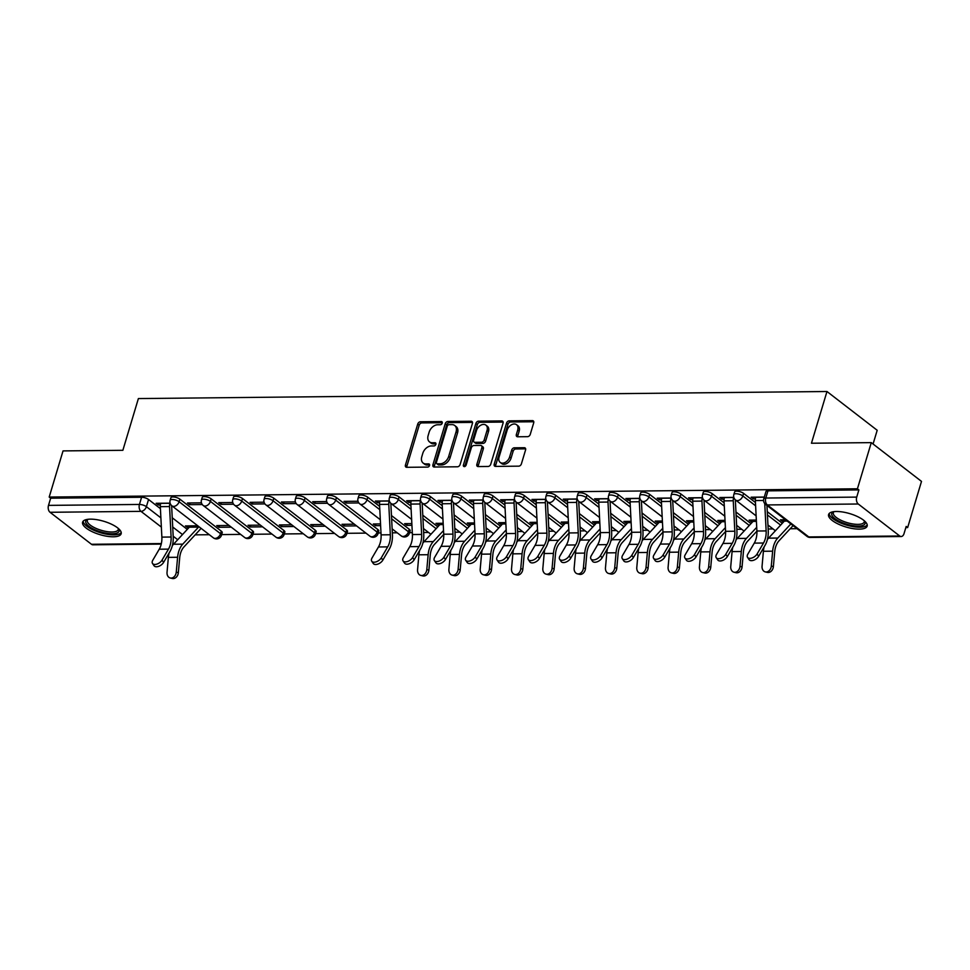 <?xml version="1.0" encoding="UTF-8"?>
<svg xmlns="http://www.w3.org/2000/svg" width="970" height="970" viewBox="0 0 970 970"><rect width="100%" height="100%" fill="white"/><g stroke="black" fill="none" stroke-linecap="round" stroke-linejoin="round"><path stroke-width="1.45" d="M442.223 423.138A1.77 1.237 -52.3 0 0 441.326 421.562L420.386 421.768A2.534 1.77 -52.3 0 0 417.73 424.072L405.436 465.054A2.534 1.77 -52.3 0 0 405.86 467.031A2.534 1.77 -52.3 0 0 406.721 467.31L427.661 467.091A1.77 1.237 -52.3 0 0 428.619 463.902L425.915 463.927A8.099 5.65 -52.3 0 1 423.138 463.066A8.099 5.65 -52.3 0 1 421.792 456.712L422.811 453.293A8.099 5.65 -52.3 0 1 431.31 445.945L434.014 445.921A1.77 1.237 -52.3 0 0 434.972 442.732L432.268 442.757A8.099 5.65 -52.3 0 1 429.492 441.883A8.099 5.65 -52.3 0 1 428.146 435.542L429.164 432.123A8.099 5.65 -52.3 0 1 437.664 424.775L440.368 424.739A1.77 1.237 -52.3 0 0 442.223 423.138M90.452 519.144A20.128 6.948 -163.3 0 0 82.596 522.175A20.128 6.948 -163.3 0 0 92.211 531.693A20.128 6.948 -163.3 0 0 113.296 536.786A20.128 6.948 -163.3 0 0 121.153 533.755A20.128 6.948 -163.3 0 0 111.538 524.236A20.128 6.948 -163.3 0 0 90.452 519.144M836.455 511.493A20.128 6.948 -163.3 0 0 828.598 514.536A20.128 6.948 -163.3 0 0 838.213 524.042A20.128 6.948 -163.3 0 0 859.299 529.135A20.128 6.948 -163.3 0 0 867.156 526.104A20.128 6.948 -163.3 0 0 857.541 516.586A20.128 6.948 -163.3 0 0 836.455 511.493M527.595 436.67A2.534 1.77 -52.3 0 0 530.25 434.378L533.694 422.884A2.534 1.77 -52.3 0 0 533.282 420.895A2.534 1.77 -52.3 0 0 532.409 420.628L509.165 420.859A2.534 1.77 -52.3 0 0 506.51 423.162L494.215 464.145A2.534 1.77 -52.3 0 0 494.639 466.121A2.534 1.77 -52.3 0 0 495.5 466.4L518.756 466.158A2.534 1.77 -52.3 0 0 521.399 463.866L525.57 449.971A2.534 1.77 -52.3 0 0 525.146 447.982A2.534 1.77 -52.3 0 0 524.285 447.716L514.33 447.813A2.534 1.77 -52.3 0 0 511.675 450.116L509.614 457.003A6.778 4.729 -52.3 0 1 500.205 462.423A6.778 4.729 -52.3 0 1 499.065 457.112L507.164 430.134A6.778 4.729 -52.3 0 1 516.573 424.714A6.778 4.729 -52.3 0 1 517.701 430.025L516.355 434.524A2.534 1.77 -52.3 0 0 516.78 436.5A2.534 1.77 -52.3 0 0 517.64 436.779L527.595 436.67M49.191 497.064L63.038 450.904L122.863 450.298L138.383 398.573L826.973 391.504L811.453 443.229L871.278 442.623L857.431 488.783L49.191 497.064L50.658 498.192L48.5 505.382L139.438 504.448A5.165 1.782 16.7 0 1 146.385 506.679L160.887 517.871M472.414 423.502A2.534 1.77 -52.3 0 0 471.99 421.526A2.534 1.77 -52.3 0 0 471.129 421.247L447.873 421.489A2.534 1.77 -52.3 0 0 445.218 423.781L432.923 464.763A2.534 1.77 -52.3 0 0 433.347 466.752A2.534 1.77 -52.3 0 0 434.22 467.019L457.464 466.788A2.534 1.77 -52.3 0 0 460.12 464.484L472.414 423.502M478.513 421.174L501.769 420.931A2.534 1.77 -52.3 0 1 502.63 421.21A2.534 1.77 -52.3 0 1 503.054 423.199L490.759 464.169A2.534 1.77 -52.3 0 1 488.104 466.473L478.161 466.57A2.534 1.77 -52.3 0 1 477.288 466.303A2.534 1.77 -52.3 0 1 476.876 464.315L481.86 447.691A2.534 1.77 -52.3 0 0 481.435 445.715A2.534 1.77 -52.3 0 0 480.574 445.436L473.966 445.509A2.534 1.77 -52.3 0 0 471.311 447.8L466.121 465.103A1.77 1.237 -52.3 0 1 463.369 465.139L475.87 423.478A2.534 1.77 -52.3 0 1 478.513 421.174L479.98 422.302L503.139 422.071M871.278 442.623L921.5 481.399L907.653 527.559L905.847 527.571M195.14 534.858L209.326 534.712M221.657 534.591L240.645 534.397M252.976 534.264L271.964 534.07M284.295 533.949L303.283 533.755M315.602 533.621L334.601 533.427M346.921 533.306L365.908 533.112M378.239 532.979L380.992 532.954M392.341 532.845L397.227 532.785M409.558 532.663L412.311 532.639M423.66 532.518L428.546 532.469M454.978 532.203L459.865 532.142M486.297 531.875L491.184 531.827M517.616 531.56L522.503 531.499M548.935 531.233L553.821 531.184M580.242 530.917L585.14 530.857M611.561 530.59L616.459 530.541M642.88 530.275L647.766 530.226M674.198 529.947L679.085 529.899M705.517 529.632L710.404 529.584M736.836 529.305L741.723 529.256M768.155 528.989L773.041 528.941M790.162 528.759L797.061 528.686M873.073 444.005L877.195 430.28L826.973 391.504M857.431 488.783L858.886 489.911L856.728 497.101A5.165 3.237 89.4 0 0 858.268 504L899.711 535.998A5.165 3.237 89.4 0 0 901.154 536.519A5.165 3.237 89.4 0 0 904.028 533.621L906.186 526.419L907.653 527.559M50.658 498.192L141.596 497.258A5.165 1.782 16.7 0 1 148.543 499.489L160.414 508.656M172.236 517.774L187.283 529.39M161.238 544.097L92.926 544.8A5.165 3.237 -90.6 0 1 91.471 544.279L50.04 512.281A5.165 3.237 -90.6 0 1 48.5 505.382M201.433 502.836L187.452 502.981L189.647 504.679L190.156 502.957M229.078 525.461L216.734 525.595L218.929 527.292L219.45 525.558M232.751 502.521L218.771 502.654L220.966 504.351L221.475 502.63M260.396 525.146L248.053 525.267L250.248 526.965L250.769 525.243M264.07 502.193L250.078 502.339L252.285 504.036L252.794 502.314M291.715 524.818L279.372 524.952L281.567 526.649L282.088 524.915M295.377 501.878L281.397 502.011L283.592 503.709L284.113 501.987M323.034 524.503L310.691 524.625L312.886 526.322L313.395 524.6M326.696 501.551L312.716 501.696L314.911 503.394L315.432 501.672M354.341 524.176L342.01 524.309L344.204 526.007L344.714 524.273M358.015 501.235L344.035 501.369L346.229 503.066L346.751 501.344M380.531 523.909L373.317 523.982L375.523 525.679L376.033 523.958M389.334 500.908L375.354 501.053L377.548 502.751L378.07 501.029M411.85 523.594L404.635 523.667L406.83 525.364L407.351 523.63M420.653 500.593L406.672 500.726L408.867 502.424L409.388 500.702M443.169 523.266L435.954 523.339L438.149 525.037L438.67 523.315M451.971 500.265L437.991 500.411L440.186 502.108L440.707 500.387M474.488 522.951L467.273 523.024L469.468 524.721L469.989 522.988M483.29 499.95L469.31 500.096L471.505 501.781L472.014 500.059M505.806 522.624L498.592 522.697L500.787 524.394L501.308 522.672M514.609 499.623L500.629 499.768L502.824 501.466L503.333 499.744M537.125 522.309L529.911 522.381L532.106 524.079L532.627 522.357M545.928 499.308L531.936 499.453L534.143 501.138L534.652 499.417M568.444 521.981L561.23 522.054L563.424 523.751L563.946 522.03M577.235 498.98L563.255 499.126L565.449 500.823L565.971 499.101M599.751 521.666L592.549 521.739L594.743 523.436L595.253 521.714M608.554 498.665L594.574 498.81L596.768 500.496L597.29 498.774M631.07 521.339L623.868 521.411L626.062 523.109L626.571 521.387M639.873 498.337L625.893 498.483L628.087 500.18L628.609 498.459M662.389 521.023L655.174 521.096L657.381 522.794L657.89 521.072M671.191 498.022L657.211 498.168L659.406 499.853L659.927 498.131M693.708 520.696L686.493 520.769L688.688 522.466L689.209 520.745M702.51 497.695L688.53 497.84L690.725 499.538L691.246 497.816M725.026 520.381L717.812 520.453L720.007 522.151L720.528 520.429M733.829 497.38L719.849 497.525L722.044 499.211L722.565 497.489M756.345 520.053L749.131 520.126L751.326 521.824L751.847 520.102M764.299 497.064L751.168 497.198L753.363 498.895L753.872 497.173M785.494 519.762L780.45 519.811L782.644 521.508L783.166 519.787M743.578 493.378L742.814 495.937A5.165 1.782 16.7 0 0 737.503 493.851A5.165 1.782 16.7 0 0 733.853 494.494L734.617 491.935A5.165 1.782 -163.3 0 1 738.267 491.293A5.165 1.782 -163.3 0 1 743.578 493.378L755.448 502.545M767.27 511.675L782.317 523.291M712.259 493.706L711.495 496.252A5.165 1.782 16.7 0 0 706.184 494.166A5.165 1.782 16.7 0 0 702.535 494.809L703.298 492.263A5.165 1.782 -163.3 0 1 706.948 491.62A5.165 1.782 -163.3 0 1 712.259 493.706L724.129 502.872M735.951 511.99L750.998 523.618M680.94 494.021L680.176 496.579A5.165 1.782 16.7 0 0 674.865 494.494A5.165 1.782 16.7 0 0 671.216 495.136L671.98 492.578A5.165 1.782 -163.3 0 1 675.629 491.935A5.165 1.782 -163.3 0 1 680.94 494.021L692.81 503.187M704.632 512.318L719.679 523.933M649.621 494.348L648.857 496.895A5.165 1.782 16.7 0 0 643.546 494.809A5.165 1.782 16.7 0 0 639.897 495.452L640.661 492.905A5.165 1.782 -163.3 0 1 644.31 492.263A5.165 1.782 -163.3 0 1 649.621 494.348L661.491 503.515M673.313 512.633L688.361 524.261M618.302 494.664L617.538 497.222A5.165 1.782 16.7 0 0 612.228 495.136A5.165 1.782 16.7 0 0 608.578 495.779L609.342 493.221A5.165 1.782 -163.3 0 1 612.991 492.578A5.165 1.782 -163.3 0 1 618.302 494.664L630.185 503.83M641.995 512.96L657.042 524.576M586.983 494.991L586.219 497.537A5.165 1.782 16.7 0 0 580.909 495.452A5.165 1.782 16.7 0 0 577.259 496.094L578.035 493.548A5.165 1.782 -163.3 0 1 581.673 492.905A5.165 1.782 -163.3 0 1 586.983 494.991L598.866 504.157M610.676 513.275L625.723 524.903M555.664 495.306L554.901 497.865A5.165 1.782 16.7 0 0 549.59 495.779A5.165 1.782 16.7 0 0 545.952 496.422L546.716 493.863A5.165 1.782 -163.3 0 1 550.366 493.221A5.165 1.782 -163.3 0 1 555.664 495.306L567.547 504.473M579.369 513.603L594.416 525.219M524.358 495.634L523.582 498.18A5.165 1.782 16.7 0 0 518.283 496.094A5.165 1.782 16.7 0 0 514.633 496.737L515.397 494.191A5.165 1.782 -163.3 0 1 519.047 493.548A5.165 1.782 -163.3 0 1 524.358 495.634L536.228 504.8M548.05 513.918L563.097 525.546M493.039 495.949L492.275 498.507A5.165 1.782 16.7 0 0 486.964 496.422A5.165 1.782 16.7 0 0 483.315 497.064L484.078 494.506A5.165 1.782 -163.3 0 1 487.728 493.863A5.165 1.782 -163.3 0 1 493.039 495.949L504.909 505.115M516.731 514.245L531.778 525.861M461.72 496.276L460.956 498.822A5.165 1.782 16.7 0 0 455.645 496.737A5.165 1.782 16.7 0 0 451.996 497.38L452.76 494.833A5.165 1.782 -163.3 0 1 456.409 494.191A5.165 1.782 -163.3 0 1 461.72 496.276L473.59 505.443M485.412 514.561L500.459 526.189M430.401 496.591L429.637 499.15A5.165 1.782 16.7 0 0 424.326 497.064A5.165 1.782 16.7 0 0 420.677 497.707L421.441 495.149A5.165 1.782 -163.3 0 1 425.09 494.506A5.165 1.782 -163.3 0 1 430.401 496.591L442.271 505.758M454.093 514.888L469.14 526.504M399.082 496.919L398.318 499.465A5.165 1.782 16.7 0 0 393.008 497.38A5.165 1.782 16.7 0 0 389.358 498.022L390.122 495.476A5.165 1.782 -163.3 0 1 393.771 494.833A5.165 1.782 -163.3 0 1 399.082 496.919L410.953 506.085M422.774 515.203L437.822 526.819M367.763 497.234L366.999 499.792A5.165 1.782 16.7 0 0 361.689 497.707A5.165 1.782 16.7 0 0 358.039 498.35L358.803 495.791A5.165 1.782 -163.3 0 1 362.453 495.149A5.165 1.782 -163.3 0 1 367.763 497.234L379.634 506.401M391.456 515.531L409.207 529.232L408.443 531.778A5.165 1.782 16.7 0 1 409.364 533.306L410.128 530.76A5.165 1.782 -163.3 0 0 409.207 529.232M336.445 497.561L335.681 500.108A5.165 1.782 16.7 0 0 330.37 498.022A5.165 1.782 16.7 0 0 326.72 498.665L327.484 496.119A5.165 1.782 -163.3 0 1 331.134 495.476A5.165 1.782 -163.3 0 1 336.445 497.561L377.888 529.547L377.124 532.106A5.165 1.782 16.7 0 1 378.045 533.621L378.809 531.075A5.165 1.782 -163.3 0 0 377.888 529.547M305.126 497.877L304.362 500.435A5.165 1.782 16.7 0 0 299.051 498.35A5.165 1.782 16.7 0 0 295.401 498.992L296.177 496.434A5.165 1.782 -163.3 0 1 299.815 495.791A5.165 1.782 -163.3 0 1 305.126 497.877L346.569 529.875L345.805 532.421A5.165 1.782 16.7 0 1 346.726 533.949L347.502 531.402A5.165 1.782 -163.3 0 0 346.569 529.875M273.807 498.204L273.043 500.75A5.165 1.782 16.7 0 0 267.732 498.665A5.165 1.782 16.7 0 0 264.095 499.308L264.858 496.761A5.165 1.782 -163.3 0 1 268.508 496.119A5.165 1.782 -163.3 0 1 273.807 498.204L315.25 530.19L314.486 532.748A5.165 1.782 16.7 0 1 315.42 534.264L316.184 531.718A5.165 1.782 -163.3 0 0 315.25 530.19M242.5 498.519L241.724 501.078A5.165 1.782 16.7 0 0 236.425 498.992A5.165 1.782 16.7 0 0 232.776 499.635L233.54 497.076A5.165 1.782 -163.3 0 1 237.189 496.434A5.165 1.782 -163.3 0 1 242.5 498.519L283.931 530.517L283.167 533.063A5.165 1.782 16.7 0 1 284.101 534.591L284.865 532.033A5.165 1.782 -163.3 0 0 283.931 530.517M211.181 498.847L210.417 501.393A5.165 1.782 16.7 0 0 205.106 499.308A5.165 1.782 16.7 0 0 201.457 499.95L202.221 497.404A5.165 1.782 -163.3 0 1 205.87 496.761A5.165 1.782 -163.3 0 1 211.181 498.847L252.612 530.832L251.848 533.391A5.165 1.782 16.7 0 1 252.782 534.906L253.546 532.36A5.165 1.782 -163.3 0 0 252.612 530.832M179.862 499.162L179.098 501.708A5.165 1.782 16.7 0 0 173.788 499.635A5.165 1.782 16.7 0 0 170.138 500.277L170.902 497.719A5.165 1.782 -163.3 0 1 174.552 497.076A5.165 1.782 -163.3 0 1 179.862 499.162L221.305 531.16L220.529 533.706A5.165 1.782 16.7 0 1 221.463 535.234L222.227 532.675A5.165 1.782 -163.3 0 0 221.305 531.16M170.114 503.163L156.134 503.297L158.328 504.994L158.85 503.272M197.759 525.788L185.415 525.91L187.61 527.607L188.131 525.885M782.644 521.508L783.99 521.496M187.61 527.607L188.956 527.595M218.929 527.292L231.272 527.159M250.248 526.965L262.591 526.843M281.567 526.649L293.91 526.516M312.886 526.322L325.229 526.201M344.204 526.007L356.548 525.873M375.523 525.679L380.616 525.631M406.83 525.364L411.935 525.303M438.149 525.037L439.495 525.025M469.468 524.721L470.814 524.709M500.787 524.394L502.133 524.382M532.106 524.079L533.439 524.067M563.424 523.751L564.758 523.739M594.743 523.436L596.077 523.424M626.062 523.109L627.396 523.097M657.381 522.794L658.715 522.781M688.688 522.466L690.034 522.454M720.007 522.151L721.353 522.139M751.326 521.824L752.671 521.812M158.328 504.994L160.365 504.97M858.886 489.911L767.949 490.844A5.165 1.782 -163.3 0 0 765.936 491.62L763.778 498.81A5.165 1.782 16.7 0 1 765.791 498.034L856.728 497.101M189.647 504.679L202.281 504.545M220.966 504.351L233.6 504.23M252.285 504.036L264.919 503.903M283.592 503.709L296.238 503.588M314.911 503.394L327.545 503.26M346.229 503.066L358.864 502.945M377.548 502.751L379.585 502.727M408.867 502.424L410.904 502.411M440.186 502.108L442.223 502.084M471.505 501.781L473.542 501.769M502.824 501.466L504.861 501.441M534.143 501.138L536.18 501.126M565.449 500.823L567.499 500.799M596.768 500.496L598.817 500.484M628.087 500.18L630.124 500.156M659.406 499.853L661.443 499.841M690.725 499.538L692.762 499.514M722.044 499.211L724.081 499.198M753.363 498.895L755.4 498.871M429.492 441.883L430.959 443.023A8.099 5.65 -52.3 0 0 433.723 443.884L432.268 442.757M435.954 443.86L433.723 443.884M423.138 463.066L424.605 464.193A8.099 5.65 -52.3 0 0 427.37 465.066L425.915 463.927M429.601 465.042L427.37 465.066M442.308 422.69L421.853 422.908A2.534 1.77 -52.3 0 0 419.198 425.2L406.903 466.182A2.534 1.77 -52.3 0 0 406.818 467.31M472.499 422.387L449.34 422.617A2.534 1.77 -52.3 0 0 446.685 424.921L434.39 465.903A2.534 1.77 -52.3 0 0 434.317 467.019M449.086 424.654A1.77 1.237 -52.3 0 0 447.231 426.266L436.439 462.229A1.77 1.237 -52.3 0 0 437.337 463.818L440.198 463.781A8.099 5.65 -52.3 0 0 448.686 456.433L456.07 431.844A8.099 5.65 -52.3 0 0 454.712 425.49A8.099 5.65 -52.3 0 0 451.947 424.63L449.086 424.654M436.73 463.624L438.197 464.751A1.77 1.237 -52.3 0 0 438.804 464.945L437.337 463.818M454.712 425.49L456.179 426.63A8.099 5.65 -52.3 0 1 457.525 432.972L450.153 457.561A8.099 5.65 -52.3 0 1 441.665 464.921L438.804 464.945M481.435 445.715L482.902 446.843A2.534 1.77 -52.3 0 1 483.327 448.831L478.331 465.442A2.534 1.77 -52.3 0 0 478.258 466.57M479.98 422.302A2.534 1.77 -52.3 0 0 477.325 424.605L464.824 466.267A1.77 1.237 -52.3 0 0 464.763 466.618M487.037 430.45A6.778 4.729 -52.3 0 0 485.897 425.139A6.778 4.729 -52.3 0 0 476.488 430.559L473.639 440.065A2.534 1.77 -52.3 0 0 474.063 442.053A2.534 1.77 -52.3 0 0 474.924 442.32L481.52 442.247A2.534 1.77 -52.3 0 0 484.175 439.956L487.037 430.45L488.492 431.577A6.778 4.729 -52.3 0 0 487.364 426.266L485.897 425.139M474.063 442.053L475.518 443.181A2.534 1.77 -52.3 0 0 476.391 443.448L474.924 442.32M488.492 431.577L485.643 441.083A2.534 1.77 -52.3 0 1 482.987 443.387L476.391 443.448M516.573 424.714L518.041 425.842A6.778 4.729 -52.3 0 1 519.168 431.153L517.822 435.651A2.534 1.77 -52.3 0 0 517.737 436.779M500.205 462.423L501.66 463.551A6.778 4.729 -52.3 0 0 511.081 458.131L509.614 457.003M525.655 448.843L515.797 448.952A2.534 1.77 -52.3 0 0 513.142 451.244L511.081 458.131M533.779 421.756L510.62 421.986A2.534 1.77 -52.3 0 0 507.965 424.29L495.67 465.273A2.534 1.77 -52.3 0 0 495.597 466.4M200.826 528.153A6.45 4.05 -90.6 0 1 199.759 529.875L183.948 546.934A15.993 10.052 89.4 0 0 179.692 557.786L178.347 572.676A5.929 4.559 103.7 0 1 172.333 578.496L170.247 577.987A5.929 4.559 -76.3 0 0 176.261 572.167L177.607 557.277A19.351 12.161 -90.6 0 1 182.748 544.146L198.559 527.098A3.092 1.94 89.4 0 0 198.886 526.649M169.095 552.997A19.351 12.161 -90.6 0 0 168.368 557.374L167.034 572.264A5.929 4.559 -76.3 0 0 170.247 577.987M172.333 545.698A19.351 12.161 -90.6 0 1 173.521 544.243L189.32 527.195A3.092 1.94 89.4 0 0 189.975 525.982L190.011 525.861M160.729 503.248L160.693 503.369A6.45 4.05 89.4 0 0 160.317 506.655L161.869 537.113A15.993 10.052 -90.6 0 1 159.238 549.214L152.811 560.187A5.929 3.346 -34 0 0 152.508 563.449A5.929 3.346 -34 0 0 157.067 564.043A5.929 3.346 -34 0 0 162.051 560.09L163.603 562.394A5.929 3.346 146 0 1 158.619 566.347A5.929 3.346 146 0 1 154.06 565.752L152.508 563.449M169.968 503.163L169.932 503.272A6.45 4.05 89.4 0 0 169.544 506.558L171.108 537.016A15.993 10.052 -90.6 0 1 168.477 549.129L162.051 560.09M163.603 562.394L170.017 551.421A19.351 12.161 89.4 0 0 173.206 536.774L171.654 506.316A3.092 1.94 -90.6 0 1 171.666 505.625M118.619 528.711A17.424 6.014 16.7 0 1 119.104 529.802A17.424 6.014 16.7 0 1 104.214 532.785A17.424 6.014 16.7 0 1 85.748 522.418A17.424 6.014 16.7 0 1 87.482 519.362M118.219 528.371A16.126 5.565 -163.3 0 0 118.219 528.359A16.126 5.565 -163.3 0 1 118.231 529.584A16.126 5.565 -163.3 0 1 102.808 530.736A16.126 5.565 -163.3 0 1 87.336 521.533A16.126 5.565 -163.3 0 1 87.336 520.32A16.126 5.565 -163.3 0 1 88.015 519.289M83.177 521.181A19.994 6.911 -163.3 0 0 83.287 521.872A19.994 6.911 -163.3 0 0 101.329 532.979A19.994 6.911 -163.3 0 0 121.226 532.591M864.622 521.06A17.424 6.014 16.7 0 1 865.107 522.151A17.424 6.014 16.7 0 1 850.217 525.134A17.424 6.014 16.7 0 1 831.751 514.767A17.424 6.014 16.7 0 1 833.485 511.724M864.221 520.72A16.126 5.565 -163.3 0 0 864.221 520.708A16.126 5.565 -163.3 0 1 864.221 521.933A16.126 5.565 -163.3 0 1 848.798 523.097A16.126 5.565 -163.3 0 1 833.339 513.882A16.126 5.565 -163.3 0 1 833.327 512.669A16.126 5.565 -163.3 0 1 834.018 511.651M829.18 513.53A19.994 6.911 -163.3 0 0 829.277 514.221A19.994 6.911 -163.3 0 0 847.331 525.34A19.994 6.911 -163.3 0 0 867.216 524.94M443.739 534.385L434.487 544.364A15.993 10.052 89.4 0 0 430.231 555.216L428.898 570.105A5.929 4.559 103.7 0 1 422.871 575.925L420.786 575.416A5.929 4.559 -76.3 0 0 426.8 569.596L428.146 554.707A19.351 12.161 -90.6 0 1 433.287 541.575L443.545 530.529M419.634 550.426A19.351 12.161 -90.6 0 0 418.907 554.804L417.573 569.693A5.929 4.559 -76.3 0 0 420.786 575.416M422.871 543.139A19.351 12.161 -90.6 0 1 424.06 541.672L439.871 524.625A3.092 1.94 89.4 0 0 440.525 523.412L440.55 523.291M475.058 534.058L465.806 544.037A15.993 10.052 89.4 0 0 461.55 554.901L460.204 569.79A5.929 4.559 103.7 0 1 454.19 575.598L452.105 575.089A5.929 4.559 -76.3 0 0 458.119 569.281L459.465 554.391A19.351 12.161 -90.6 0 1 464.606 541.26L474.851 530.202M450.953 550.111A19.351 12.161 -90.6 0 0 450.225 554.488L448.892 569.378A5.929 4.559 -76.3 0 0 452.105 575.089M454.19 542.812A19.351 12.161 -90.6 0 1 455.379 541.357L471.178 524.297A3.092 1.94 89.4 0 0 471.832 523.085L471.869 522.975M506.376 533.742L497.125 543.721A15.993 10.052 89.4 0 0 492.869 554.573L491.523 569.463A5.929 4.559 103.7 0 1 485.509 575.283L483.424 574.774A5.929 4.559 -76.3 0 0 489.438 568.953L490.784 554.064A19.351 12.161 -90.6 0 1 495.925 540.933L506.17 529.887M482.272 549.784A19.351 12.161 -90.6 0 0 481.544 554.161L480.211 569.05A5.929 4.559 -76.3 0 0 483.424 574.774M485.509 542.497A19.351 12.161 -90.6 0 1 486.697 541.03L502.496 523.982A3.092 1.94 89.4 0 0 503.151 522.769L503.187 522.648M537.683 533.415L528.444 543.394A15.993 10.052 89.4 0 0 524.188 554.258L522.842 569.147A5.929 4.559 103.7 0 1 516.828 574.955L514.743 574.458A5.929 4.559 -76.3 0 0 520.757 568.638L522.09 553.749A19.351 12.161 -90.6 0 1 527.243 540.617L537.489 529.559M513.591 549.469A19.351 12.161 -90.6 0 0 512.863 553.846L511.529 568.735A5.929 4.559 -76.3 0 0 514.743 574.458M516.828 542.169A19.351 12.161 -90.6 0 1 518.004 540.714L533.815 523.654A3.092 1.94 89.4 0 0 534.47 522.442L534.506 522.333M569.002 533.1L559.751 543.079A15.993 10.052 89.4 0 0 555.495 553.931L554.161 568.82A5.929 4.559 103.7 0 1 548.147 574.64L546.062 574.131A5.929 4.559 -76.3 0 0 552.075 568.311L553.409 553.421A19.351 12.161 -90.6 0 1 558.562 540.29L568.808 529.244M544.91 549.141A19.351 12.161 -90.6 0 0 544.182 553.518L542.836 568.408A5.929 4.559 -76.3 0 0 546.062 574.131M548.135 541.854A19.351 12.161 -90.6 0 1 549.323 540.387L565.134 523.339A3.092 1.94 89.4 0 0 565.789 522.127L565.825 522.005M600.321 532.772L591.069 542.751A15.993 10.052 89.4 0 0 586.814 553.615L585.48 568.505A5.929 4.559 103.7 0 1 579.466 574.313L577.38 573.816A5.929 4.559 -76.3 0 0 583.394 567.996L584.728 553.106A19.351 12.161 -90.6 0 1 589.881 539.975L600.127 528.917M576.228 548.826A19.351 12.161 -90.6 0 0 575.501 553.203L574.155 568.093A5.929 4.559 -76.3 0 0 577.38 573.816M579.454 541.527A19.351 12.161 -90.6 0 1 580.642 540.072L596.453 523.012A3.092 1.94 89.4 0 0 597.108 521.799L597.144 521.69M631.64 532.457L622.388 542.436A15.993 10.052 89.4 0 0 618.132 553.288L616.799 568.178A5.929 4.559 103.7 0 1 610.785 573.997L608.687 573.488A5.929 4.559 -76.3 0 0 614.713 567.668L616.047 552.779A19.351 12.161 -90.6 0 1 621.2 539.647L631.446 528.601M607.547 548.499A19.351 12.161 -90.6 0 0 606.808 552.876L605.474 567.765A5.929 4.559 -76.3 0 0 608.687 573.488M610.773 541.212A19.351 12.161 -90.6 0 1 611.961 539.744L627.772 522.697A3.092 1.94 89.4 0 0 628.427 521.484L628.463 521.363M662.959 532.13L653.707 542.109A15.993 10.052 89.4 0 0 649.451 552.973L648.118 567.862A5.929 4.559 103.7 0 1 642.091 573.67L640.006 573.173A5.929 4.559 -76.3 0 0 646.032 567.353L647.366 552.463A19.351 12.161 -90.6 0 1 652.519 539.332L662.765 528.274M638.866 548.183A19.351 12.161 -90.6 0 0 638.127 552.561L636.793 567.45A5.929 4.559 -76.3 0 0 640.006 573.173M642.091 540.884A19.351 12.161 -90.6 0 1 643.28 539.429L659.091 522.369A3.092 1.94 89.4 0 0 659.745 521.157L659.782 521.048M694.278 531.815L685.026 541.793A15.993 10.052 89.4 0 0 680.77 552.645L679.436 567.535A5.929 4.559 103.7 0 1 673.41 573.355L671.325 572.846A5.929 4.559 -76.3 0 0 677.351 567.038L678.685 552.136A19.351 12.161 -90.6 0 1 683.826 539.005L694.084 527.959M670.185 547.856A19.351 12.161 -90.6 0 0 669.445 552.233L668.112 567.123A5.929 4.559 -76.3 0 0 671.325 572.846M673.41 540.569A19.351 12.161 -90.6 0 1 674.599 539.102L690.41 522.054A3.092 1.94 89.4 0 0 691.064 520.841L691.101 520.732M379.949 501.005L379.913 501.126A6.45 4.05 89.4 0 0 379.537 504.412L381.089 534.858A15.993 10.052 -90.6 0 1 378.458 546.971L372.043 557.944A5.929 3.346 -34 0 0 371.728 561.206A5.929 3.346 -34 0 0 376.287 561.8A5.929 3.346 -34 0 0 381.271 557.847L382.823 560.139A5.929 3.346 146 0 1 377.839 564.091A5.929 3.346 146 0 1 373.28 563.509L371.728 561.206M389.188 500.908L389.152 501.029A6.45 4.05 89.4 0 0 388.776 504.315L390.328 534.773A15.993 10.052 -90.6 0 1 387.697 546.874L381.271 557.847M382.823 560.139L389.249 549.178A19.351 12.161 89.4 0 0 392.426 534.531L390.874 504.073A3.092 1.94 -90.6 0 1 390.886 503.382M411.268 500.69L411.231 500.799A6.45 4.05 89.4 0 0 410.856 504.085L412.408 534.543A15.993 10.052 -90.6 0 1 409.776 546.656L403.362 557.617A5.929 3.346 -34 0 0 403.047 560.89A5.929 3.346 -34 0 0 407.606 561.472A5.929 3.346 -34 0 0 412.589 557.52L414.141 559.823A5.929 3.346 146 0 1 409.158 563.776A5.929 3.346 146 0 1 404.599 563.182L403.047 560.89M420.507 500.593L420.471 500.702A6.45 4.05 89.4 0 0 420.095 503.988L421.647 534.446A15.993 10.052 -90.6 0 1 419.016 546.559L412.589 557.52M414.141 559.823L420.556 548.85A19.351 12.161 89.4 0 0 423.745 534.203L422.192 503.757A3.092 1.94 -90.6 0 1 422.205 503.054M442.587 500.362L442.55 500.484A6.45 4.05 89.4 0 0 442.174 503.769L443.726 534.215A15.993 10.052 -90.6 0 1 441.095 546.328L434.669 557.301A5.929 3.346 -34 0 0 434.366 560.563A5.929 3.346 -34 0 0 438.925 561.157A5.929 3.346 -34 0 0 443.908 557.204L445.46 559.496A5.929 3.346 146 0 1 440.477 563.449A5.929 3.346 146 0 1 435.918 562.867L434.366 560.563M451.826 500.265L451.79 500.387A6.45 4.05 89.4 0 0 451.402 503.672L452.966 534.13A15.993 10.052 -90.6 0 1 450.335 546.231L443.908 557.204M445.46 559.496L451.874 548.535A19.351 12.161 89.4 0 0 455.063 533.888L453.511 503.43A3.092 1.94 -90.6 0 1 453.524 502.739M473.906 500.047L473.869 500.156A6.45 4.05 89.4 0 0 473.493 503.442L475.045 533.9A15.993 10.052 -90.6 0 1 472.414 546.013L465.988 556.974A5.929 3.346 -34 0 0 465.685 560.248A5.929 3.346 -34 0 0 470.244 560.83A5.929 3.346 -34 0 0 475.227 556.877L476.779 559.181A5.929 3.346 146 0 1 471.796 563.133A5.929 3.346 146 0 1 467.237 562.539L465.685 560.248M483.133 499.95L483.108 500.059A6.45 4.05 89.4 0 0 482.72 503.345L484.285 533.803A15.993 10.052 -90.6 0 1 481.641 545.916L475.227 556.877M476.779 559.181L483.193 548.208A19.351 12.161 89.4 0 0 486.382 533.561L484.83 503.115A3.092 1.94 -90.6 0 1 484.842 502.411M505.224 499.72L505.188 499.841A6.45 4.05 89.4 0 0 504.812 503.127L506.364 533.585A15.993 10.052 -90.6 0 1 503.733 545.686L497.307 556.659A5.929 3.346 -34 0 0 497.004 559.92A5.929 3.346 -34 0 0 501.563 560.514A5.929 3.346 -34 0 0 506.546 556.562L508.098 558.853A5.929 3.346 146 0 1 503.115 562.806A5.929 3.346 146 0 1 498.556 562.224L497.004 559.92M514.452 499.623L514.415 499.744A6.45 4.05 89.4 0 0 514.039 503.03L515.603 533.488A15.993 10.052 -90.6 0 1 512.96 545.589L506.546 556.562M508.098 558.853L514.512 547.892A19.351 12.161 89.4 0 0 517.701 533.245L516.137 502.787A3.092 1.94 -90.6 0 1 516.161 502.096M536.543 499.404L536.507 499.514A6.45 4.05 89.4 0 0 536.131 502.799L537.683 533.257A15.993 10.052 -90.6 0 1 535.052 545.37L528.626 556.331A5.929 3.346 -34 0 0 528.323 559.605A5.929 3.346 -34 0 0 532.882 560.187A5.929 3.346 -34 0 0 537.865 556.234L539.405 558.538A5.929 3.346 146 0 1 534.421 562.491A5.929 3.346 146 0 1 529.875 561.897L528.323 559.605M545.77 499.308L545.734 499.417A6.45 4.05 89.4 0 0 545.358 502.702L546.91 533.16A15.993 10.052 -90.6 0 1 544.279 545.273L537.865 556.234M539.405 558.538L545.831 547.565A19.351 12.161 89.4 0 0 549.02 532.93L547.456 502.472A3.092 1.94 -90.6 0 1 547.48 501.769M567.85 499.077L567.826 499.198A6.45 4.05 89.4 0 0 567.438 502.484L569.002 532.942A15.993 10.052 -90.6 0 1 566.371 545.043L559.945 556.016A5.929 3.346 -34 0 0 559.641 559.278A5.929 3.346 -34 0 0 564.2 559.872A5.929 3.346 -34 0 0 569.184 555.919L570.724 558.211A5.929 3.346 146 0 1 565.74 562.163A5.929 3.346 146 0 1 561.181 561.582L559.641 559.278M577.089 498.98L577.053 499.101A6.45 4.05 89.4 0 0 576.677 502.387L578.229 532.845A15.993 10.052 -90.6 0 1 575.598 544.946L569.184 555.919M570.724 558.211L577.15 547.25A19.351 12.161 89.4 0 0 580.339 532.603L578.775 502.145A3.092 1.94 -90.6 0 1 578.787 501.454M599.169 498.762L599.145 498.871A6.45 4.05 89.4 0 0 598.757 502.157L600.321 532.615A15.993 10.052 -90.6 0 1 597.678 544.728L591.263 555.689A5.929 3.346 -34 0 0 590.96 558.962A5.929 3.346 -34 0 0 595.519 559.544A5.929 3.346 -34 0 0 600.491 555.592L602.043 557.895A5.929 3.346 146 0 1 597.059 561.848A5.929 3.346 146 0 1 592.5 561.254L590.96 558.962M608.408 498.665L608.372 498.774A6.45 4.05 89.4 0 0 607.996 502.06L609.548 532.518A15.993 10.052 -90.6 0 1 606.917 544.631L600.491 555.592M602.043 557.895L608.469 546.922A19.351 12.161 89.4 0 0 611.646 532.287L610.094 501.829A3.092 1.94 -90.6 0 1 610.106 501.126M630.488 498.434L630.452 498.556A6.45 4.05 89.4 0 0 630.076 501.842L631.628 532.3A15.993 10.052 -90.6 0 1 628.996 544.4L622.582 555.374A5.929 3.346 -34 0 0 622.279 558.635A5.929 3.346 -34 0 0 626.826 559.229A5.929 3.346 -34 0 0 631.809 555.276L633.361 557.568A5.929 3.346 146 0 1 628.378 561.521A5.929 3.346 146 0 1 623.819 560.939L622.279 558.635M639.727 498.337L639.691 498.459A6.45 4.05 89.4 0 0 639.315 501.745L640.867 532.203A15.993 10.052 -90.6 0 1 638.236 544.303L631.809 555.276M633.361 557.568L639.788 546.607A19.351 12.161 89.4 0 0 642.964 531.96L641.412 501.502A3.092 1.94 -90.6 0 1 641.425 500.811M661.807 498.119L661.77 498.228A6.45 4.05 89.4 0 0 661.394 501.514L662.946 531.972A15.993 10.052 -90.6 0 1 660.315 544.085L653.901 555.046A5.929 3.346 -34 0 0 653.586 558.32A5.929 3.346 -34 0 0 658.145 558.902A5.929 3.346 -34 0 0 663.128 554.949L664.68 557.253A5.929 3.346 146 0 1 659.697 561.206A5.929 3.346 146 0 1 655.138 560.611L653.586 558.32M671.046 498.022L671.01 498.131A6.45 4.05 89.4 0 0 670.634 501.417L672.186 531.875A15.993 10.052 -90.6 0 1 669.555 543.988L663.128 554.949M664.68 557.253L671.107 546.292A19.351 12.161 89.4 0 0 674.283 531.645L672.731 501.187A3.092 1.94 -90.6 0 1 672.744 500.484M725.596 531.499L716.345 541.466A15.993 10.052 89.4 0 0 712.089 552.33L710.755 567.22A5.929 4.559 103.7 0 1 704.729 573.028L702.644 572.53A5.929 4.559 -76.3 0 0 708.658 566.71L710.004 551.821A19.351 12.161 -90.6 0 1 715.145 538.689L725.402 527.631M701.492 547.541A19.351 12.161 -90.6 0 0 700.764 551.918L699.431 566.807A5.929 4.559 -76.3 0 0 702.644 572.53M704.729 540.241A19.351 12.161 -90.6 0 1 705.918 538.786L721.728 521.727A3.092 1.94 89.4 0 0 722.383 520.514L722.407 520.405M693.126 497.792L693.089 497.913A6.45 4.05 89.4 0 0 692.713 501.199L694.265 531.657A15.993 10.052 -90.6 0 1 691.634 543.758L685.22 554.731A5.929 3.346 -34 0 0 684.905 557.992A5.929 3.346 -34 0 0 689.464 558.587A5.929 3.346 -34 0 0 694.447 554.634L695.999 556.938A5.929 3.346 146 0 1 691.016 560.878A5.929 3.346 146 0 1 686.457 560.296L684.905 557.992M702.365 497.695L702.328 497.816A6.45 4.05 89.4 0 0 701.953 501.102L703.505 531.56A15.993 10.052 -90.6 0 1 700.873 543.661L694.447 554.634M695.999 556.938L702.413 545.964A19.351 12.161 89.4 0 0 705.602 531.317L704.05 500.859A3.092 1.94 -90.6 0 1 704.062 500.168M756.915 531.172L747.664 541.151A15.993 10.052 89.4 0 0 743.408 552.003L742.062 566.892A5.929 4.559 103.7 0 1 736.048 572.712L733.963 572.203A5.929 4.559 -76.3 0 0 739.977 566.395L741.322 551.493A19.351 12.161 -90.6 0 1 746.463 538.362L756.709 527.316M732.811 547.213A19.351 12.161 -90.6 0 0 732.083 551.591L730.749 566.48A5.929 4.559 -76.3 0 0 733.963 572.203M736.048 539.926A19.351 12.161 -90.6 0 1 737.236 538.459L753.035 521.411A3.092 1.94 89.4 0 0 753.69 520.199L753.726 520.09M724.444 497.477L724.408 497.586A6.45 4.05 89.4 0 0 724.032 500.872L725.584 531.33A15.993 10.052 -90.6 0 1 722.953 543.442L716.527 554.404A5.929 3.346 -34 0 0 716.224 557.677A5.929 3.346 -34 0 0 720.783 558.259A5.929 3.346 -34 0 0 725.766 554.307L727.318 556.61A5.929 3.346 146 0 1 722.335 560.563A5.929 3.346 146 0 1 717.776 559.969L716.224 557.677M733.684 497.38L733.647 497.489A6.45 4.05 89.4 0 0 733.259 500.775L734.823 531.233A15.993 10.052 -90.6 0 1 732.192 543.346L725.766 554.307M727.318 556.61L733.732 545.649A19.351 12.161 89.4 0 0 736.921 531.002L735.369 500.544A3.092 1.94 -90.6 0 1 735.381 499.841M793.084 525.619L778.983 540.823A15.993 10.052 89.4 0 0 774.727 551.688L773.381 566.577A5.929 4.559 103.7 0 1 767.367 572.385L765.281 571.888A5.929 4.559 -76.3 0 0 771.295 566.068L772.641 551.178A19.351 12.161 -90.6 0 1 777.782 538.047L790.877 523.921M764.13 546.898A19.351 12.161 -90.6 0 0 763.402 551.275L762.068 566.165A5.929 4.559 -76.3 0 0 765.281 571.888M767.367 539.599A19.351 12.161 -90.6 0 1 768.555 538.144L784.354 521.084A3.092 1.94 89.4 0 0 785.009 519.884L785.045 519.762M755.763 497.149L755.727 497.27A6.45 4.05 89.4 0 0 755.351 500.556L756.903 531.014A15.993 10.052 -90.6 0 1 754.272 543.115L747.846 554.088A5.929 3.346 -34 0 0 747.543 557.35A5.929 3.346 -34 0 0 752.102 557.944A5.929 3.346 -34 0 0 757.085 553.991L758.637 556.295A5.929 3.346 146 0 1 753.654 560.236A5.929 3.346 146 0 1 749.095 559.654L747.543 557.35M764.748 503.575L766.142 530.917A15.993 10.052 -90.6 0 1 763.499 543.018L757.085 553.991M758.637 556.295L765.051 545.322A19.351 12.161 89.4 0 0 768.24 530.675L766.955 505.443M442.271 422.289L441.326 421.562M429.564 464.63L428.619 463.902M435.918 443.46L434.972 442.732M858.268 504L767.331 504.933L808.774 536.931L899.711 535.998M148.543 499.489L146.385 506.679A5.165 3.601 -52.3 0 1 140.977 511.36L50.04 512.281M172.708 527.001L182.493 534.555M177.716 539.72L173.181 536.216M161.359 527.086L140.977 511.36A5.165 3.237 -90.6 0 1 139.438 504.448L141.596 497.258M91.471 544.279L161.359 543.564M172.818 543.442L174.273 543.43M733.853 494.494A5.165 5.165 0 0 0 735.636 500.059A5.165 3.601 127.7 0 0 737.406 500.617A5.165 3.601 127.7 0 0 742.814 495.937L755.618 505.819M767.44 514.949L780.62 525.122M702.535 494.809A5.165 5.165 0 0 0 704.329 500.387A5.165 3.601 127.7 0 0 706.087 500.932A5.165 3.601 127.7 0 0 711.495 496.252L724.299 506.146M736.121 515.264L749.301 525.449M671.216 495.136A5.165 5.165 0 0 0 673.01 500.702A5.165 3.601 127.7 0 0 674.768 501.26A5.165 3.601 127.7 0 0 680.176 496.579L692.98 506.461M704.802 515.591L717.982 525.764M639.897 495.452A5.165 5.165 0 0 0 641.691 501.029A5.165 3.601 127.7 0 0 643.449 501.575A5.165 3.601 127.7 0 0 648.857 496.895L661.661 506.789M673.483 515.907L686.663 526.092M608.578 495.779A5.165 5.165 0 0 0 610.372 501.344A5.165 3.601 127.7 0 0 612.131 501.902A5.165 3.601 127.7 0 0 617.538 497.222L630.342 507.104M642.164 516.234L655.344 526.407M577.259 496.094A5.165 5.165 0 0 0 579.054 501.66A5.165 3.601 127.7 0 0 580.812 502.217A5.165 3.601 127.7 0 0 586.219 497.537L599.024 507.431M610.845 516.549L624.025 526.734M545.952 496.422A5.165 5.165 0 0 0 547.735 501.987A5.165 3.601 127.7 0 0 549.493 502.545A5.165 3.601 127.7 0 0 554.901 497.865L567.717 507.746M579.526 516.877L592.718 527.049M514.633 496.737A5.165 5.165 0 0 0 516.416 502.302A5.165 3.601 127.7 0 0 518.186 502.86A5.165 3.601 127.7 0 0 523.582 498.18L536.398 508.074M548.208 517.192L561.4 527.377M483.315 497.064A5.165 5.165 0 0 0 485.097 502.63A5.165 3.601 127.7 0 0 486.867 503.187A5.165 3.601 127.7 0 0 492.275 498.507L505.079 508.389M516.901 517.519L530.081 527.692M451.996 497.38A5.165 5.165 0 0 0 453.778 502.945A5.165 3.601 127.7 0 0 455.548 503.503A5.165 3.601 127.7 0 0 460.956 498.822L473.76 508.716M485.582 517.834L498.762 528.019M420.677 497.707A5.165 5.165 0 0 0 422.471 503.272A5.165 3.601 127.7 0 0 424.229 503.83A5.165 3.601 127.7 0 0 429.637 499.15L442.441 509.032M454.263 518.162L467.443 528.335M389.358 498.022A5.165 5.165 0 0 0 391.152 503.588A5.165 3.601 127.7 0 0 392.911 504.145A5.165 3.601 127.7 0 0 398.318 499.465L411.122 509.359M422.944 518.477L436.124 528.662M358.039 498.35A5.165 5.165 0 0 0 359.834 503.915A5.165 3.601 127.7 0 0 361.592 504.473A5.165 3.601 127.7 0 0 366.999 499.792L379.803 509.674M391.625 518.804L408.443 531.778A5.165 3.601 127.7 0 1 403.035 536.458A5.165 3.601 -52.3 0 1 401.265 535.913A5.165 5.165 0 0 0 409.364 533.306M326.72 498.665A5.165 5.165 0 0 0 328.515 504.23A5.165 3.601 127.7 0 0 330.273 504.788A5.165 3.601 127.7 0 0 335.681 500.108L377.124 532.106A5.165 3.601 127.7 0 1 371.716 536.786A5.165 3.601 -52.3 0 1 369.958 536.228A5.165 5.165 0 0 0 378.045 533.621M295.401 498.992A5.165 5.165 0 0 0 297.196 504.558A5.165 3.601 127.7 0 0 298.954 505.115A5.165 3.601 127.7 0 0 304.362 500.435L345.805 532.421A5.165 3.601 127.7 0 1 340.397 537.101A5.165 3.601 -52.3 0 1 338.639 536.555A5.165 5.165 0 0 0 346.726 533.949M264.095 499.308A5.165 5.165 0 0 0 265.877 504.873A5.165 3.601 127.7 0 0 267.635 505.431A5.165 3.601 127.7 0 0 273.043 500.75L314.486 532.748A5.165 3.601 127.7 0 1 309.078 537.428A5.165 3.601 -52.3 0 1 307.32 536.871A5.165 5.165 0 0 0 315.42 534.264M232.776 499.635A5.165 5.165 0 0 0 234.558 505.2A5.165 3.601 127.7 0 0 236.328 505.758A5.165 3.601 127.7 0 0 241.724 501.078L283.167 533.063A5.165 3.601 127.7 0 1 277.76 537.744A5.165 3.601 -52.3 0 1 276.001 537.198A5.165 5.165 0 0 0 284.101 534.591M201.457 499.95A5.165 5.165 0 0 0 203.239 505.515A5.165 3.601 127.7 0 0 205.01 506.073A5.165 3.601 127.7 0 0 210.417 501.393L251.848 533.391A5.165 3.601 127.7 0 1 246.441 538.071A5.165 3.601 -52.3 0 1 244.683 537.513A5.165 5.165 0 0 0 252.782 534.906M170.138 500.277A5.165 5.165 0 0 0 171.92 505.843A5.165 3.601 127.7 0 0 173.691 506.388A5.165 3.601 127.7 0 0 179.098 501.708L220.529 533.706A5.165 3.601 127.7 0 1 215.122 538.386A5.165 3.601 -52.3 0 1 213.364 537.829A5.165 5.165 0 0 0 221.463 535.234M767.949 490.844L765.791 498.034A5.165 3.237 -90.6 0 0 767.331 504.933A5.165 3.601 127.7 0 1 765.572 504.376L807.004 536.374A5.165 5.165 0 0 0 810.217 537.453L901.154 536.519M810.217 537.453A5.165 3.237 89.4 0 1 808.774 536.931A5.165 3.601 127.7 0 1 807.004 536.374M406.903 466.182L405.436 465.054M419.198 425.2L417.73 424.072M421.853 422.908L420.386 421.768M434.39 465.903L432.923 464.763M446.685 424.921L445.218 423.781M449.34 422.617L447.873 421.489M472.475 422.289L471.129 421.247M441.665 464.921L440.198 463.781M450.153 457.561L448.686 456.433M457.525 432.972L456.07 431.844M503.115 421.974L501.769 420.931M478.331 465.442L476.876 464.315M483.327 448.831L481.86 447.691M464.824 466.267L463.369 465.139M477.325 424.605L475.87 423.478M482.987 443.387L481.52 442.247M485.643 441.083L484.175 439.956M517.822 435.651L516.355 434.524M519.168 431.153L517.701 430.025M513.142 451.244L511.675 450.116M515.797 448.952L514.33 447.813M525.631 448.758L524.285 447.716M495.67 465.273L494.215 464.145M507.965 424.29L506.51 423.162M510.62 421.986L509.165 420.859M533.755 421.659L532.409 420.628M176.261 572.167L178.347 572.676M189.975 525.982L197.904 525.898M189.32 527.195L198.559 527.098M168.368 557.374L177.607 557.277M173.521 544.243L182.748 544.146M169.932 503.272L160.693 503.369M169.544 506.558L160.317 506.655M171.108 537.016L161.869 537.113M168.477 549.129L159.238 549.214M426.8 569.596L428.898 570.105M440.525 523.412L443.169 523.388M439.871 524.625L443.241 524.588M418.907 554.804L428.146 554.707M424.06 541.672L433.287 541.575M458.119 569.281L460.204 569.79M471.832 523.085L474.488 523.06M471.178 524.297L474.548 524.261M450.225 554.488L459.465 554.391M455.379 541.357L464.606 541.26M489.438 568.953L491.523 569.463M503.151 522.769L505.806 522.745M502.496 523.982L505.867 523.945M481.544 554.161L490.784 554.064M486.697 541.03L495.925 540.933M520.757 568.638L522.842 569.147M534.47 522.442L537.125 522.418M533.815 523.654L537.186 523.63M512.863 553.846L522.09 553.749M518.004 540.714L527.243 540.617M552.075 568.311L554.161 568.82M565.789 522.127L568.444 522.102M565.134 523.339L568.505 523.303M544.182 553.518L553.409 553.421M549.323 540.387L558.562 540.29M583.394 567.996L585.48 568.505M597.108 521.799L599.763 521.775M596.453 523.012L599.824 522.988M575.501 553.203L584.728 553.106M580.642 540.072L589.881 539.975M614.713 567.668L616.799 568.178M628.427 521.484L631.082 521.46M627.772 522.697L631.143 522.66M606.808 552.876L616.047 552.779M611.961 539.744L621.2 539.647M646.032 567.353L648.118 567.862M659.745 521.157L662.401 521.132M659.091 522.369L662.462 522.345M638.127 552.561L647.366 552.463M643.28 539.429L652.519 539.332M677.351 567.038L679.436 567.535M691.064 520.841L693.72 520.817M690.41 522.054L693.78 522.018M669.445 552.233L678.685 552.136M674.599 539.102L683.826 539.005M389.152 501.029L379.913 501.126M388.776 504.315L379.537 504.412M390.328 534.773L381.089 534.858M387.697 546.874L378.458 546.971M420.471 500.702L411.231 500.799M420.095 503.988L410.856 504.085M421.647 534.446L412.408 534.543M419.016 546.559L409.776 546.656M451.79 500.387L442.55 500.484M451.402 503.672L442.174 503.769M452.966 534.13L443.726 534.215M450.335 546.231L441.095 546.328M483.108 500.059L473.869 500.156M482.72 503.345L473.493 503.442M484.285 533.803L475.045 533.9M481.641 545.916L472.414 546.013M514.415 499.744L505.188 499.841M514.039 503.03L504.812 503.127M515.603 533.488L506.364 533.585M512.96 545.589L503.733 545.686M545.734 499.417L536.507 499.514M545.358 502.702L536.131 502.799M546.91 533.16L537.683 533.257M544.279 545.273L535.052 545.37M577.053 499.101L567.826 499.198M576.677 502.387L567.438 502.484M578.229 532.845L569.002 532.942M575.598 544.946L566.371 545.043M608.372 498.774L599.145 498.871M607.996 502.06L598.757 502.157M609.548 532.518L600.321 532.615M606.917 544.631L597.678 544.728M639.691 498.459L630.452 498.556M639.315 501.745L630.076 501.842M640.867 532.203L631.628 532.3M638.236 544.303L628.996 544.4M671.01 498.131L661.77 498.228M670.634 501.417L661.394 501.514M672.186 531.875L662.946 531.972M669.555 543.988L660.315 544.085M708.658 566.71L710.755 567.22M722.383 520.514L725.026 520.49M721.728 521.727L725.099 521.702M700.764 551.918L710.004 551.821M705.918 538.786L715.145 538.689M702.328 497.816L693.089 497.913M701.953 501.102L692.713 501.199M703.505 531.56L694.265 531.657M700.873 543.661L691.634 543.758M739.977 566.395L742.062 566.892M753.69 520.199L756.345 520.175M753.035 521.411L756.406 521.375M732.083 551.591L741.322 551.493M737.236 538.459L746.463 538.362M733.647 497.489L724.408 497.586M733.259 500.775L724.032 500.872M734.823 531.233L725.584 531.33M732.192 543.346L722.953 543.442M771.295 566.068L773.381 566.577M785.009 519.884L785.639 519.871M784.354 521.084L787.179 521.06M763.402 551.275L772.641 551.178M768.555 538.144L777.782 538.047M764.263 497.186L755.727 497.27M763.56 500.471L755.351 500.556M766.142 530.917L756.903 531.014M763.499 543.018L754.272 543.115M213.364 537.829L171.92 505.843M244.683 537.513L203.239 505.515M276.001 537.198L234.558 505.2M307.32 536.871L265.877 504.873M338.639 536.555L297.196 504.558M369.958 536.228L328.515 504.23M401.265 535.913L392.135 528.856M380.325 519.738L359.834 503.915M430.91 534.288L423.453 528.541M411.644 519.411L391.152 503.588M462.217 533.961L454.772 528.213M442.95 519.096L422.471 503.272M493.536 533.645L486.091 527.898M474.269 518.768L453.778 502.945M524.855 533.318L517.41 527.571M505.588 518.453L485.097 502.63M556.174 533.003L548.729 527.256M536.907 518.125L516.416 502.302M587.493 532.675L580.048 526.928M568.226 517.81L547.735 501.987M618.812 532.36L611.367 526.613M599.545 517.483L579.054 501.66M650.13 532.045L642.673 526.286M630.864 517.168L610.372 501.344M681.449 531.718L673.992 525.97M662.183 516.84L641.691 501.029M712.768 531.402L705.311 525.643M693.501 516.525L673.01 500.702M744.075 531.075L736.63 525.328M724.808 516.198L704.329 500.387M775.394 530.76L767.949 525M756.127 515.882L735.636 500.059M763.778 498.81A5.165 5.165 0 0 0 765.572 504.376M172.721 543.988L173.763 543.976"/></g></svg>
